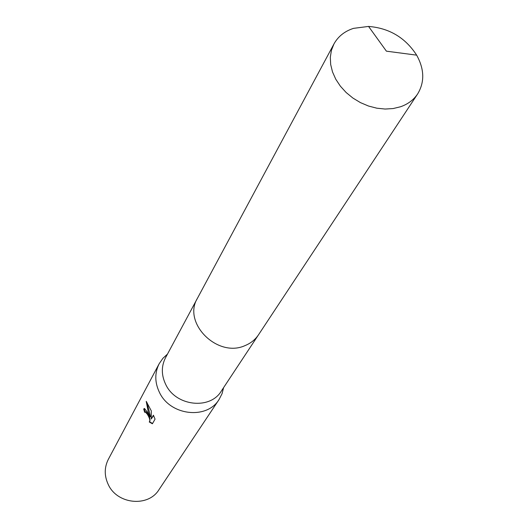 <?xml version="1.0" encoding="UTF-8"?>
<svg xmlns="http://www.w3.org/2000/svg" width="528" height="528" viewBox="0 0 528 528"><rect width="100%" height="100%" fill="white"/><g stroke="black" fill="none" stroke-linecap="round" stroke-linejoin="round"><path stroke-width="0.79" d="M197.162 298.802L165.515 357.76C161.198 366.333 161.291 375.283 165.799 384.615C175.883 406.237 210.078 410.032 221.318 391.076L258.205 335.247M167.488 354.083L162.901 358.314L159.179 363.713C154.585 372.907 154.691 382.503 159.496 392.489C170.273 415.708 206.93 419.793 219.087 399.478L222.07 393.644L223.615 387.598M148.051 413.002L150.097 416.843L148.361 412.434L146.223 401.359L151.312 410.903L151.259 418.968L153.417 415.186L155.054 419.153L152.387 423.779L149.226 421.951C150.427 420.902 149.8 418.334 147.345 414.256L145.352 412.005L144.685 412.342L143.689 409.035L144.454 408.448L148.051 413.002M159.179 363.713L108.313 459.373C104.273 467.452 104.234 475.794 108.2 484.407C117.084 504.405 148.276 507.467 159.007 489.634L219.087 399.478M145.286 411.992L145.853 411.8C149.259 415.378 150.553 418.691 149.728 421.74L149.609 421.793M149.569 421.819L152.559 423.476M144.467 408.448L144.197 408.824L145.134 411.985M144.197 408.824L143.689 409.035M146.824 402.191L150.599 416.632L150.097 416.843M153.595 415.562L151.259 418.968M353.522 28.36C344.659 31.225 338.138 36.412 333.973 43.923L331.432 50.292L330.317 57.235L330.68 64.535L332.521 71.947L335.782 79.246L340.375 86.176L346.144 92.519L352.909 98.063L360.446 102.617L368.504 106.029L376.82 108.194L385.11 109.045L393.116 108.557L400.567 106.755C407.979 104.135 413.675 99.845 417.668 93.892C424.75 82.124 424.413 69.208 416.658 55.15C405.339 37.679 389.301 28.109 368.557 26.426L353.522 28.36M333.973 43.923L197.439 298.274C182.206 322.958 217.615 358.334 245.137 345.556C250.813 343.22 255.281 339.616 258.542 334.752L417.668 93.892M223.535 387.717L222.07 393.644M145.18 411.979L145.682 411.774M167.416 354.209L162.901 358.314M416.658 55.15L386.41 51.17L368.557 26.426"/></g></svg>
